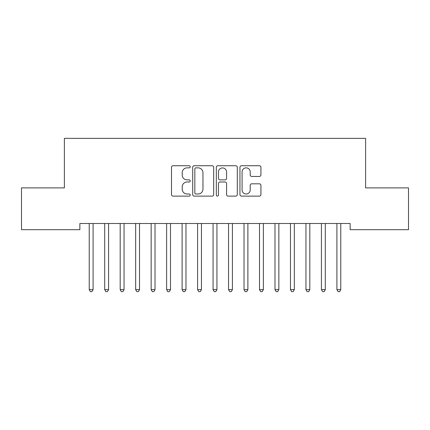 <?xml version="1.0" encoding="UTF-8"?>
<svg xmlns="http://www.w3.org/2000/svg" width="430" height="430" viewBox="0 0 430 430"><rect width="100%" height="100%" fill="white"/><g stroke="black" fill="none" stroke-linecap="round" stroke-linejoin="round"><path stroke-width="0.64" d="M190.232 166.797A1.064 1.064 0 0 0 189.168 165.733L173.027 165.733A1.521 1.521 0 0 0 171.505 167.254L171.505 194.602A1.521 1.521 0 0 0 173.027 196.123L189.168 196.123A1.064 1.064 0 0 0 190.232 195.059A1.064 1.064 0 0 0 189.168 193.994L187.082 193.994A4.864 4.864 0 0 1 182.218 189.135L182.218 186.856A4.864 4.864 0 0 1 187.082 181.992L189.168 181.992A1.064 1.064 0 0 0 190.232 180.928A1.064 1.064 0 0 0 189.168 179.864L187.082 179.864A4.864 4.864 0 0 1 182.218 175.005L182.218 172.726A4.864 4.864 0 0 1 187.082 167.861L189.168 167.861A1.064 1.064 0 0 0 190.232 166.797M259.408 176.445A1.521 1.521 0 0 0 260.924 174.924L260.924 167.254A1.521 1.521 0 0 0 259.408 165.733L241.477 165.733A1.521 1.521 0 0 0 239.956 167.254L239.956 194.602A1.521 1.521 0 0 0 241.477 196.123L259.408 196.123A1.521 1.521 0 0 0 260.924 194.602L260.924 185.335A1.521 1.521 0 0 0 259.408 183.814L251.733 183.814A1.521 1.521 0 0 0 250.212 185.335L250.212 189.931A4.063 4.063 0 0 1 246.148 193.994A4.063 4.063 0 0 1 242.085 189.931L242.085 171.925A4.063 4.063 0 0 1 246.148 167.861A4.063 4.063 0 0 1 250.212 171.925L250.212 174.924A1.521 1.521 0 0 0 251.733 176.445L259.408 176.445M350.138 223.498L79.862 223.498L79.862 229.69L21.5 229.69L21.5 187.894L64.382 187.894L64.382 138.358L365.618 138.358L365.618 187.894L408.5 187.894L408.5 229.69L350.138 229.69L350.138 223.498M213.672 167.254A1.521 1.521 0 0 0 212.151 165.733L194.22 165.733A1.521 1.521 0 0 0 192.704 167.254L192.704 194.602A1.521 1.521 0 0 0 194.22 196.123L212.151 196.123A1.521 1.521 0 0 0 213.672 194.602L213.672 167.254M217.849 165.733L235.78 165.733A1.521 1.521 0 0 1 237.296 167.254L237.296 194.602A1.521 1.521 0 0 1 235.78 196.123L228.104 196.123A1.521 1.521 0 0 1 226.588 194.602L226.588 183.513A1.521 1.521 0 0 0 225.067 181.992L219.977 181.992A1.521 1.521 0 0 0 218.456 183.513L218.456 195.059A1.064 1.064 0 0 1 217.392 196.123A1.064 1.064 0 0 1 216.328 195.059L216.328 167.254A1.521 1.521 0 0 1 217.849 165.733M195.892 167.861A1.064 1.064 0 0 0 194.828 168.925L194.828 192.93A1.064 1.064 0 0 0 195.892 193.994L198.096 193.994A4.864 4.864 0 0 0 202.96 189.135L202.96 172.726A4.864 4.864 0 0 0 198.096 167.861L195.892 167.861M226.588 172A4.063 4.063 0 0 0 222.52 167.936A4.063 4.063 0 0 0 218.456 172L218.456 178.348A1.521 1.521 0 0 0 219.977 179.864L225.067 179.864A1.521 1.521 0 0 0 226.588 178.348L226.588 172M89.112 223.724A1.548 1.548 -179.5 0 1 89.225 224.304A1.548 1.548 179.5 0 0 89.112 223.724L89.021 223.498M93.299 223.498L93.208 223.724A1.548 1.548 179.5 0 0 93.095 224.304L93.095 289.627L89.225 289.627L89.225 224.304M93.095 289.627L91.934 291.642L90.386 291.642L89.225 289.627M104.592 223.724A1.548 1.548 -179.5 0 1 104.705 224.304A1.548 1.548 179.5 0 0 104.592 223.724L104.501 223.498M120.072 223.724A1.548 1.548 -179.5 0 1 120.185 224.304A1.548 1.548 179.5 0 0 120.072 223.724L119.981 223.498M108.779 223.498L108.688 223.724A1.548 1.548 179.5 0 0 108.575 224.304L108.575 289.627L104.705 289.627L104.705 224.304M108.575 289.627L107.414 291.642L105.866 291.642L104.705 289.627M124.259 223.498L124.168 223.724A1.548 1.548 179.5 0 0 124.055 224.304L124.055 289.627L120.185 289.627L120.185 224.304M124.055 289.627L122.894 291.642L121.346 291.642L120.185 289.627M135.552 223.724A1.548 1.548 -179.5 0 1 135.665 224.304A1.548 1.548 179.5 0 0 135.552 223.724L135.461 223.498M151.032 223.724A1.548 1.548 -179.5 0 1 151.145 224.304A1.548 1.548 179.5 0 0 151.032 223.724L150.941 223.498M139.739 223.498L139.648 223.724A1.548 1.548 179.5 0 0 139.535 224.304L139.535 289.627L135.665 289.627L135.665 224.304M139.535 289.627L138.374 291.642L136.826 291.642L135.665 289.627M155.219 223.498L155.128 223.724A1.548 1.548 179.5 0 0 155.015 224.304L155.015 289.627L151.145 289.627L151.145 224.304M155.015 289.627L153.854 291.642L152.306 291.642L151.145 289.627M166.512 223.724A1.548 1.548 -179.5 0 1 166.625 224.304A1.548 1.548 179.5 0 0 166.512 223.724L166.421 223.498M170.699 223.498L170.608 223.724A1.548 1.548 179.5 0 0 170.495 224.304L170.495 289.627L166.625 289.627L166.625 224.304M170.495 289.627L169.334 291.642L167.786 291.642L166.625 289.627M181.992 223.724A1.548 1.548 -179.5 0 1 182.105 224.304A1.548 1.548 179.5 0 0 181.992 223.724L181.901 223.498M186.179 223.498L186.088 223.724A1.548 1.548 179.5 0 0 185.975 224.304L185.975 289.627L182.105 289.627L182.105 224.304M185.975 289.627L184.814 291.642L183.266 291.642L182.105 289.627M197.472 223.724A1.548 1.548 -179.5 0 1 197.585 224.304A1.548 1.548 179.5 0 0 197.472 223.724L197.381 223.498M201.659 223.498L201.568 223.724A1.548 1.548 179.5 0 0 201.455 224.304L201.455 289.627L197.585 289.627L197.585 224.304M201.455 289.627L200.294 291.642L198.746 291.642L197.585 289.627M212.952 223.724A1.548 1.548 -179.5 0 1 213.065 224.304A1.548 1.548 179.5 0 0 212.952 223.724L212.861 223.498M217.139 223.498L217.048 223.724A1.548 1.548 179.5 0 0 216.935 224.304L216.935 289.627L213.065 289.627L213.065 224.304M216.935 289.627L215.774 291.642L214.226 291.642L213.065 289.627M228.432 223.724A1.548 1.548 -179.5 0 1 228.545 224.304A1.548 1.548 179.5 0 0 228.432 223.724L228.341 223.498M232.619 223.498L232.528 223.724A1.548 1.548 179.5 0 0 232.415 224.304L232.415 289.627L228.545 289.627L228.545 224.304M232.415 289.627L231.254 291.642L229.706 291.642L228.545 289.627M243.912 223.724A1.548 1.548 -179.5 0 1 244.025 224.304A1.548 1.548 179.5 0 0 243.912 223.724L243.821 223.498M248.099 223.498L248.008 223.724A1.548 1.548 179.5 0 0 247.895 224.304L247.895 289.627L244.025 289.627L244.025 224.304M247.895 289.627L246.734 291.642L245.186 291.642L244.025 289.627M259.392 223.724A1.548 1.548 -179.5 0 1 259.505 224.304A1.548 1.548 179.5 0 0 259.392 223.724L259.301 223.498M263.579 223.498L263.488 223.724A1.548 1.548 179.5 0 0 263.375 224.304L263.375 289.627L259.505 289.627L259.505 224.304M263.375 289.627L262.214 291.642L260.666 291.642L259.505 289.627M274.872 223.724A1.548 1.548 -179.5 0 1 274.985 224.304A1.548 1.548 179.5 0 0 274.872 223.724L274.781 223.498M279.059 223.498L278.968 223.724A1.548 1.548 179.5 0 0 278.855 224.304L278.855 289.627L274.985 289.627L274.985 224.304M278.855 289.627L277.694 291.642L276.146 291.642L274.985 289.627M290.352 223.724A1.548 1.548 -179.5 0 1 290.465 224.304A1.548 1.548 179.5 0 0 290.352 223.724L290.261 223.498M294.539 223.498L294.448 223.724A1.548 1.548 179.5 0 0 294.335 224.304L294.335 289.627L290.465 289.627L290.465 224.304M294.335 289.627L293.174 291.642L291.626 291.642L290.465 289.627M305.832 223.724A1.548 1.548 -179.5 0 1 305.945 224.304A1.548 1.548 179.5 0 0 305.832 223.724L305.741 223.498M310.019 223.498L309.928 223.724A1.548 1.548 179.5 0 0 309.815 224.304L309.815 289.627L305.945 289.627L305.945 224.304M309.815 289.627L308.654 291.642L307.106 291.642L305.945 289.627M321.312 223.724A1.548 1.548 -179.5 0 1 321.425 224.304A1.548 1.548 179.5 0 0 321.312 223.724L321.221 223.498M325.499 223.498L325.408 223.724A1.548 1.548 179.5 0 0 325.295 224.304L325.295 289.627L321.425 289.627L321.425 224.304M325.295 289.627L324.134 291.642L322.586 291.642L321.425 289.627M336.792 223.724A1.548 1.548 -179.5 0 1 336.905 224.304A1.548 1.548 179.5 0 0 336.792 223.724L336.701 223.498M340.979 223.498L340.888 223.724A1.548 1.548 179.5 0 0 340.775 224.304L340.775 289.627L336.905 289.627L336.905 224.304M340.775 289.627L339.614 291.642L338.066 291.642L336.905 289.627"/></g></svg>
